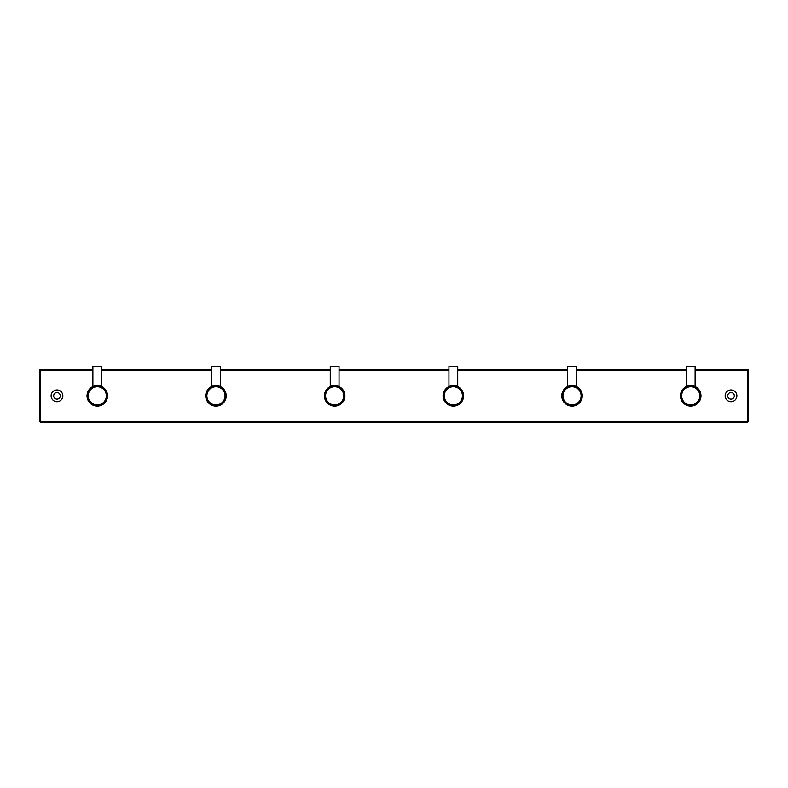<?xml version="1.0" encoding="UTF-8"?>
<svg xmlns="http://www.w3.org/2000/svg" width="788" height="788" viewBox="0 0 788 788"><rect width="100%" height="100%" fill="white"/><g stroke="black" fill="none" stroke-linecap="round" stroke-linejoin="round"><path stroke-width="1.18" d="M561.775 395.832A10.254 10.254 0 0 0 572.029 406.086A10.254 10.254 0 0 0 582.293 395.832A10.254 10.254 0 0 0 572.029 385.578A10.254 10.254 0 0 0 561.775 395.832M568.995 386.031L567.695 386.534M567.774 386.504L568.384 386.248M569.419 385.913L571.694 385.578M572.659 385.598L574.058 385.775M576.422 386.563L576.432 366.233L567.636 366.233L567.636 386.563M576.432 366.233L567.636 366.233M562.947 395.832A9.082 9.082 0 0 0 572.029 404.914A9.082 9.082 0 0 0 581.12 395.832A9.082 9.082 0 0 0 572.029 386.75A9.082 9.082 0 0 0 562.947 395.832M576.392 386.544L575.811 386.297M680.468 395.832A10.254 10.254 0 0 0 690.721 406.086A10.254 10.254 0 0 0 700.975 395.832A10.254 10.254 0 0 0 690.721 385.578A10.254 10.254 0 0 0 680.468 395.832M687.688 386.031L686.387 386.534M686.466 386.504L687.077 386.248M688.042 385.933L690.377 385.578M691.342 385.598L692.741 385.775M695.105 386.563L695.115 366.233L686.328 366.233L686.328 386.563M695.115 366.233L686.328 366.233M681.64 395.832A9.082 9.082 0 0 0 690.721 404.914A9.082 9.082 0 0 0 699.803 395.832A9.082 9.082 0 0 0 690.721 386.75A9.082 9.082 0 0 0 681.64 395.832M695.075 386.544L694.504 386.297M443.083 395.832A10.254 10.254 0 0 0 453.346 406.086A10.254 10.254 0 0 0 463.6 395.832A10.254 10.254 0 0 0 453.346 385.578A10.254 10.254 0 0 0 443.083 395.832M450.312 386.031L449.012 386.534M449.081 386.504L449.702 386.248M450.726 385.913L453.001 385.578M453.967 385.598L455.346 385.775M457.729 386.563L457.739 366.233L448.953 366.233L448.953 386.563M457.739 366.233L448.953 366.233M444.255 395.832A9.082 9.082 0 0 0 453.346 404.914A9.082 9.082 0 0 0 462.428 395.832A9.082 9.082 0 0 0 453.346 386.75A9.082 9.082 0 0 0 444.255 395.832M457.7 386.544L457.129 386.297M324.4 395.832A10.254 10.254 0 0 0 334.654 406.086A10.254 10.254 0 0 0 344.917 395.832A10.254 10.254 0 0 0 334.654 385.578A10.254 10.254 0 0 0 324.4 395.832M331.62 386.031L330.261 386.563L330.261 366.233L339.047 366.233L339.047 386.563L338.436 386.297M330.399 386.504L331.009 386.248M332.034 385.913L334.309 385.578M335.284 385.598L336.653 385.775M339.047 366.233L330.261 366.233M325.572 395.832A9.082 9.082 0 0 0 334.654 404.914A9.082 9.082 0 0 0 343.745 395.832A9.082 9.082 0 0 0 334.654 386.75A9.082 9.082 0 0 0 325.572 395.832M205.707 395.832A10.254 10.254 0 0 0 215.971 406.086A10.254 10.254 0 0 0 226.225 395.832A10.254 10.254 0 0 0 215.971 385.578A10.254 10.254 0 0 0 205.707 395.832M212.937 386.031L211.568 386.563L211.568 366.233L220.364 366.233L220.364 386.563L219.754 386.297M211.706 386.504L212.327 386.248M213.351 385.913L215.626 385.578M216.592 385.598L217.961 385.775M220.364 366.233L211.568 366.233M206.88 395.832A9.082 9.082 0 0 0 215.971 404.914A9.082 9.082 0 0 0 225.053 395.832A9.082 9.082 0 0 0 215.971 386.75A9.082 9.082 0 0 0 206.88 395.832M87.025 395.832A10.254 10.254 0 0 0 97.279 406.086A10.254 10.254 0 0 0 107.532 395.832A10.254 10.254 0 0 0 97.279 385.578A10.254 10.254 0 0 0 87.025 395.832M94.245 386.031L92.885 386.563L92.885 366.233L101.672 366.233L101.672 386.563L101.061 386.297M93.023 386.504L93.634 386.248M94.658 385.913L96.934 385.578M97.909 385.598L99.278 385.775M101.672 366.233L92.885 366.233M88.197 395.832A9.082 9.082 0 0 0 97.279 404.914A9.082 9.082 0 0 0 106.36 395.832A9.082 9.082 0 0 0 97.279 386.75A9.082 9.082 0 0 0 88.197 395.832M39.4 370.921L39.4 420.743L39.4 370.921A1.468 1.468 0 0 1 40.868 369.454A1.468 1.468 0 0 0 39.4 370.921L40.129 370.921L40.129 420.743L39.4 420.743A1.468 1.468 0 0 0 40.868 422.21A1.468 1.468 0 0 1 39.4 420.743M747.871 370.921A0.729 0.729 0 0 0 747.132 370.193L747.132 369.454A1.468 1.468 0 0 1 748.6 370.921L747.871 370.921L747.871 420.743L748.6 420.743A1.468 1.468 0 0 1 747.132 422.21A1.468 1.468 0 0 0 748.6 420.743L748.6 370.921A1.468 1.468 0 0 0 747.132 369.454L695.115 369.454M686.328 369.454L576.432 369.454M567.636 369.454L457.739 369.454M448.953 369.454L339.047 369.454M330.261 369.454L220.364 369.454M211.568 369.454L101.672 369.454M92.885 369.454L40.868 369.454L40.868 370.193A0.729 0.729 0 0 0 40.129 370.921M53.682 395.832A3.3 3.3 0 0 0 56.982 399.132A3.3 3.3 0 0 0 60.282 395.832A3.3 3.3 0 0 0 56.982 392.532A3.3 3.3 0 0 0 53.682 395.832M51.121 395.832A5.861 5.861 0 0 0 56.982 401.693A5.861 5.861 0 0 0 62.843 395.832A5.861 5.861 0 0 0 56.982 389.971A5.861 5.861 0 0 0 51.121 395.832M736.879 395.832A5.861 5.861 0 0 1 731.018 401.693A5.861 5.861 0 0 1 725.157 395.832A5.861 5.861 0 0 1 731.018 389.971A5.861 5.861 0 0 1 736.879 395.832M747.871 420.743A0.729 0.729 0 0 1 747.132 421.472L747.132 422.21L40.868 422.21L40.868 421.472A0.729 0.729 0 0 1 40.129 420.743M734.317 395.832A3.3 3.3 0 0 1 731.018 399.132A3.3 3.3 0 0 1 727.718 395.832A3.3 3.3 0 0 1 731.018 392.532A3.3 3.3 0 0 1 734.317 395.832M747.132 421.472L40.868 421.472M747.132 370.193L695.115 370.193M686.328 370.193L576.432 370.193M567.636 370.193L457.739 370.193M448.953 370.193L339.047 370.193M330.261 370.193L220.364 370.193M211.568 370.193L101.672 370.193M92.885 370.193L40.868 370.193"/></g></svg>

